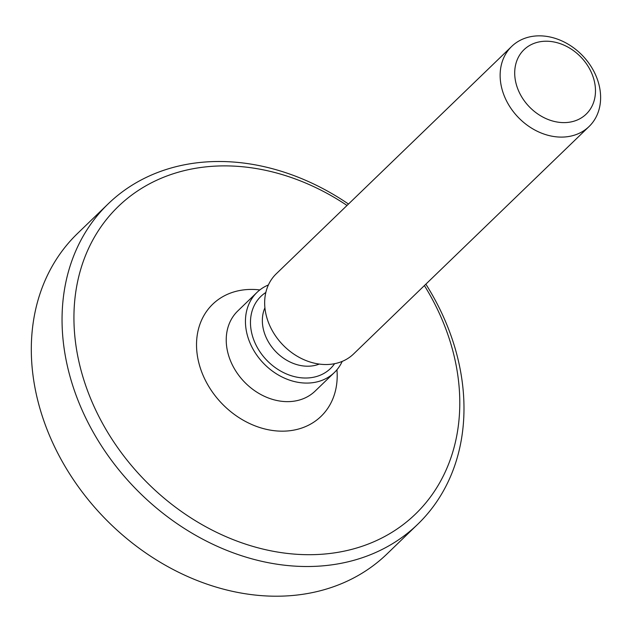 <?xml version="1.0" encoding="UTF-8"?>
<svg xmlns="http://www.w3.org/2000/svg" width="632" height="632" viewBox="0 0 632 632"><rect width="100%" height="100%" fill="white"/><g stroke="black" fill="none" stroke-linecap="round" stroke-linejoin="round"><path stroke-width="0.95" d="M566.58 122.521A44.761 35.819 46 0 0 582.878 59.242A44.761 35.819 46 0 0 515.815 63.998A44.761 35.819 46 0 0 566.58 122.521M564.668 136.986A55.687 44.564 46 0 0 589.063 126.526A55.687 44.564 46 0 0 582.435 55.513A55.687 44.564 46 0 0 511.691 46.413A55.687 44.564 46 0 0 508.452 104.438A55.687 44.564 46 0 0 564.668 136.986M511.691 46.413L276.216 273.846A55.687 44.564 46 0 0 272.977 331.871A55.687 44.564 46 0 0 329.193 364.411A55.687 44.564 46 0 0 353.588 353.96L589.063 126.526M268.387 284.961A55.687 44.564 46 0 0 256.995 292.403A55.687 44.564 46 0 0 253.764 350.428A55.687 44.564 46 0 0 309.98 382.968A55.687 44.564 46 0 0 334.375 372.517A55.687 44.564 46 0 0 342.204 361.393M347.023 205.455A213.845 171.13 46 0 0 74.402 304.545A213.845 171.13 46 0 0 321.751 554.256A213.845 171.13 46 0 0 424.396 285.569M348.485 204.041A222.756 178.264 46 0 0 108.27 203.78A222.756 178.264 46 0 0 95.321 435.882A222.756 178.264 46 0 0 320.195 566.051A222.756 178.264 46 0 0 417.768 524.236A222.756 178.264 46 0 0 425.857 284.155M108.27 203.78L77.523 233.477A222.756 178.264 46 0 0 64.575 465.571A222.756 178.264 46 0 0 289.448 595.747A222.756 178.264 46 0 0 387.021 553.924L417.768 524.236M264.911 307.776A41.206 32.983 46 0 0 272.147 347.434A41.206 32.983 46 0 0 310.107 366.125A41.206 32.983 46 0 0 319.279 364.079M265.827 292.482A50.118 40.108 46 0 0 256.11 345.23A50.118 40.108 46 0 0 308.55 377.92A50.118 40.108 46 0 0 334.597 363.692M256.995 292.403L237.782 310.96A55.687 44.564 46 0 0 234.543 368.985A55.687 44.564 46 0 0 290.76 401.525A55.687 44.564 46 0 0 315.155 391.074L334.375 372.517M259.839 289.938A77.965 62.394 46 0 0 197.848 358.415A77.965 62.394 46 0 0 286.873 431.008A77.965 62.394 46 0 0 336.935 369.76"/></g></svg>
